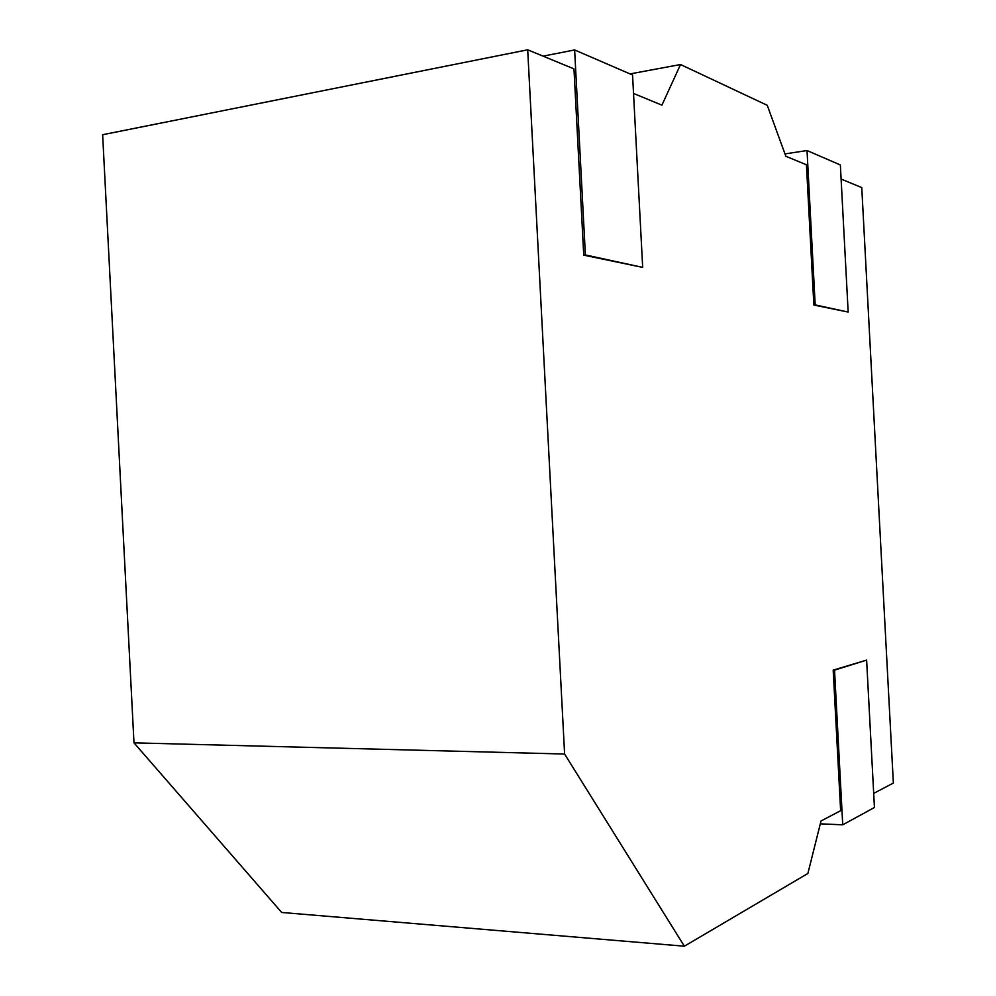 <?xml version="1.0" encoding="UTF-8"?>
<svg xmlns="http://www.w3.org/2000/svg" width="996" height="996" viewBox="0 0 996 996"><rect width="100%" height="100%" fill="white"/><g stroke="black" fill="none" stroke-linecap="round" stroke-linejoin="round"><path stroke-width="1.49" d="M684.352 946.2L281.681 912.461L133.987 742.842L564.608 754.034L684.352 946.2L807.881 873.48L821.015 820.99L840.636 810.707L833.191 670.134L866.62 660.099L834.536 670.134L842.728 824.825L874.438 807.495L866.62 660.099M585.387 254.939L642.681 267.389L632.56 75.011L574.63 49.937L585.387 254.939L583.743 255.15L573.97 68.886L527.693 49.8L102.638 134.721L133.987 742.842M873.679 793.389L893.362 783.068L861.764 187.584L841.11 179.068M527.693 49.8L564.608 754.034M815.189 304.901L848.169 312.059L840.363 164.963L807.021 150.533L815.189 304.901L813.857 305.037L806.436 164.763L785.844 156.272L767.256 105.315L680.529 64.528L661.917 105.153L633.531 93.45M680.529 64.528L630.02 73.916M813.857 305.037L848.169 312.059M583.743 255.15L642.681 267.389M574.63 49.937L543.081 56.15M842.728 824.825L820.306 823.829M834.536 670.134L833.191 670.134M807.021 150.533L784.985 153.919"/></g></svg>
